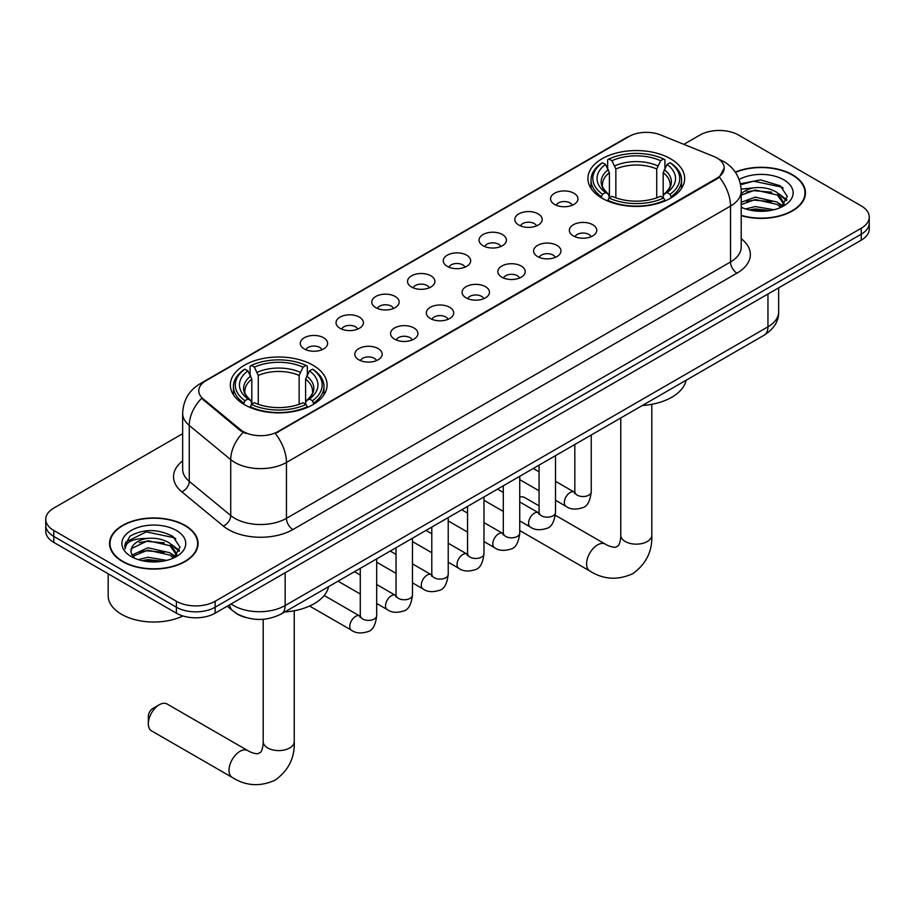 <?xml version="1.0" encoding="UTF-8"?>
<svg xmlns="http://www.w3.org/2000/svg" width="915" height="915" viewBox="0 0 915 915"><rect width="100%" height="100%" fill="white"/><g stroke="black" fill="none" stroke-linecap="round" stroke-linejoin="round"><path stroke-width="1.37" d="M312.919 365.188A48.381 27.93 0 0 0 260.192 359.137A48.381 27.93 0 0 0 230.328 384.941A48.381 27.93 0 0 0 244.499 404.693A48.381 27.93 0 0 0 297.226 410.744A48.381 27.93 0 0 0 327.09 384.941A48.381 27.93 0 0 0 312.919 365.188M670.501 158.741A48.381 27.93 0 0 0 617.774 152.691A48.381 27.93 0 0 0 587.91 178.494A48.381 27.93 0 0 0 602.081 198.246A48.381 27.93 0 0 0 654.808 204.297A48.381 27.93 0 0 0 684.672 178.494A48.381 27.93 0 0 0 670.501 158.741M554.57 204.434A13.691 7.903 180 0 1 551.859 202.192A13.691 7.903 180 0 1 556.389 192.367A13.691 7.903 180 0 1 573.934 193.248A13.691 7.903 180 0 1 576.656 202.192A13.691 7.903 180 0 1 554.57 204.434M572.275 205.246A8.212 4.747 0 0 0 570.068 202.936A8.212 4.747 0 0 0 561.97 201.735A8.212 4.747 0 0 0 556.24 205.246M518.816 225.079A13.691 7.903 180 0 1 516.106 222.837A13.691 7.903 180 0 1 520.635 213.012A13.691 7.903 180 0 1 538.18 213.893A13.691 7.903 180 0 1 540.902 222.837A13.691 7.903 180 0 1 518.816 225.079M536.51 225.891A8.212 4.747 0 0 0 534.314 223.58A8.212 4.747 0 0 0 526.216 222.379A8.212 4.747 0 0 0 520.486 225.891M483.063 245.723A13.691 7.903 180 0 1 480.341 243.482A13.691 7.903 180 0 1 484.881 233.657A13.691 7.903 180 0 1 502.426 234.537A13.691 7.903 180 0 1 505.137 243.482A13.691 7.903 180 0 1 483.063 245.723M500.757 246.535A8.212 4.747 0 0 0 498.549 244.225A8.212 4.747 0 0 0 490.463 243.024A8.212 4.747 0 0 0 484.733 246.535M447.298 266.368A13.691 7.903 180 0 1 444.587 264.126A13.691 7.903 180 0 1 449.116 254.301A13.691 7.903 180 0 1 466.661 255.182A13.691 7.903 180 0 1 469.384 264.126A13.691 7.903 180 0 1 447.298 266.368M465.003 267.18A8.212 4.747 0 0 0 462.796 264.87A8.212 4.747 0 0 0 454.698 263.669A8.212 4.747 0 0 0 448.968 267.18M411.544 287.013A13.691 7.903 180 0 1 408.822 284.771A13.691 7.903 180 0 1 413.363 274.946A13.691 7.903 180 0 1 430.908 275.827A13.691 7.903 180 0 1 433.63 284.771A13.691 7.903 180 0 1 411.544 287.013M429.238 287.825A8.212 4.747 0 0 0 427.031 285.514A8.212 4.747 0 0 0 418.944 284.313A8.212 4.747 0 0 0 413.214 287.825M375.791 307.657A13.691 7.903 180 0 1 373.068 305.416A13.691 7.903 180 0 1 377.609 295.591A13.691 7.903 180 0 1 395.154 296.471A13.691 7.903 180 0 1 397.865 305.416A13.691 7.903 180 0 1 375.791 307.657M393.484 308.469A8.212 4.747 0 0 0 391.277 306.159A8.212 4.747 0 0 0 383.179 304.958A8.212 4.747 0 0 0 377.449 308.469M340.025 328.302A13.691 7.903 180 0 1 337.315 326.06A13.691 7.903 180 0 1 341.844 316.235A13.691 7.903 180 0 1 359.389 317.116A13.691 7.903 180 0 1 362.111 326.06A13.691 7.903 180 0 1 340.025 328.302M357.719 329.114A8.212 4.747 0 0 0 355.523 326.804A8.212 4.747 0 0 0 347.425 325.603A8.212 4.747 0 0 0 341.695 329.114M304.272 348.947A13.691 7.903 180 0 1 301.55 346.705A13.691 7.903 180 0 1 306.09 336.88A13.691 7.903 180 0 1 323.635 337.761A13.691 7.903 180 0 1 326.346 346.705A13.691 7.903 180 0 1 304.272 348.947M321.966 349.759A8.212 4.747 0 0 0 319.758 347.448A8.212 4.747 0 0 0 311.672 346.247A8.212 4.747 0 0 0 305.942 349.759M573.362 235.921A13.691 7.903 180 0 1 570.64 233.68A13.691 7.903 180 0 1 575.18 223.855A13.691 7.903 180 0 1 592.726 224.735A13.691 7.903 180 0 1 595.436 233.68A13.691 7.903 180 0 1 573.362 235.921M591.056 236.745A8.212 4.747 0 0 0 588.848 234.434A8.212 4.747 0 0 0 580.75 233.222A8.212 4.747 0 0 0 575.032 236.745M537.597 256.566A13.691 7.903 180 0 1 534.886 254.324A13.691 7.903 180 0 1 539.415 244.499A13.691 7.903 180 0 1 556.961 245.38A13.691 7.903 180 0 1 559.683 254.324A13.691 7.903 180 0 1 537.597 256.566M555.291 257.389A8.212 4.747 0 0 0 553.095 255.079A8.212 4.747 0 0 0 544.997 253.867A8.212 4.747 0 0 0 539.267 257.389M501.843 277.211A13.691 7.903 180 0 1 499.121 274.969A13.691 7.903 180 0 1 503.662 265.144A13.691 7.903 180 0 1 521.207 266.025A13.691 7.903 180 0 1 523.918 274.969A13.691 7.903 180 0 1 501.843 277.211M519.537 278.034A8.212 4.747 0 0 0 517.33 275.724A8.212 4.747 0 0 0 509.243 274.511A8.212 4.747 0 0 0 503.513 278.034M466.09 297.855A13.691 7.903 180 0 1 463.367 295.614A13.691 7.903 180 0 1 467.908 285.789A13.691 7.903 180 0 1 485.453 286.669A13.691 7.903 180 0 1 488.164 295.614A13.691 7.903 180 0 1 466.09 297.855M483.783 298.679A8.212 4.747 0 0 0 481.576 296.369A8.212 4.747 0 0 0 473.478 295.156A8.212 4.747 0 0 0 467.748 298.679M430.325 318.5A13.691 7.903 180 0 1 427.614 316.258A13.691 7.903 180 0 1 432.143 306.434A13.691 7.903 180 0 1 449.688 307.314A13.691 7.903 180 0 1 452.41 316.258A13.691 7.903 180 0 1 430.325 318.5M448.018 319.324A8.212 4.747 0 0 0 445.822 317.013A8.212 4.747 0 0 0 437.725 315.801A8.212 4.747 0 0 0 431.994 319.324M394.571 339.145A13.691 7.903 180 0 1 391.849 336.903A13.691 7.903 180 0 1 396.389 327.078A13.691 7.903 180 0 1 413.935 327.959A13.691 7.903 180 0 1 416.645 336.903A13.691 7.903 180 0 1 394.571 339.145M412.265 339.968A8.212 4.747 0 0 0 410.057 337.658A8.212 4.747 0 0 0 401.971 336.446A8.212 4.747 0 0 0 396.241 339.968M358.806 359.789A13.691 7.903 180 0 1 356.095 357.548A13.691 7.903 180 0 1 360.624 347.723A13.691 7.903 180 0 1 378.169 348.604A13.691 7.903 180 0 1 380.892 357.548A13.691 7.903 180 0 1 358.806 359.789M376.511 360.613A8.212 4.747 0 0 0 374.304 358.303A8.212 4.747 0 0 0 366.206 357.09A8.212 4.747 0 0 0 360.476 360.613M713.677 156.408A24.648 14.228 180 0 1 716.971 157.998A24.648 14.228 180 0 1 724.188 168.063A24.648 14.228 180 0 1 716.971 178.128L278.069 431.525A24.648 14.228 180 0 1 240.451 429.627L203.233 398.94A24.648 14.228 180 0 1 198.772 390.774A24.648 14.228 180 0 1 206.001 380.72L628.971 136.518A24.648 14.228 180 0 1 660.527 134.917L713.677 156.408M245.963 617.568A27.381 15.807 180 0 1 234.903 612.387M741.219 215.654A44.275 25.563 0 0 0 805.452 192.848A44.275 25.563 0 0 0 792.493 174.765A44.275 25.563 0 0 0 735.294 172.112M185.116 525.427A44.275 25.563 0 0 0 136.873 519.892A44.275 25.563 0 0 0 109.548 543.51A44.275 25.563 0 0 0 122.507 561.581A44.275 25.563 0 0 0 170.762 567.117A44.275 25.563 0 0 0 198.086 543.51A44.275 25.563 0 0 0 185.116 525.427M110.006 545.809A44.275 25.563 0 0 0 109.846 546.484M724.188 168.063L719.362 177.121L716.971 178.86L275.289 433.504A31.945 18.449 60 0 1 286.452 462.452A36.509 21.079 180 0 1 234.823 462.452A36.509 21.079 180 0 1 230.729 459.639L189.256 425.441A36.509 21.079 180 0 1 182.657 413.351L182.657 469.258A36.509 21.079 0 0 0 189.256 481.347L230.729 515.534A36.509 21.079 0 0 0 234.823 518.347A36.509 21.079 0 0 0 286.452 518.347L730.525 261.964A36.509 21.079 0 0 0 741.219 247.061L741.219 191.166A36.509 21.079 180 0 1 730.525 206.069A31.945 18.449 -120 0 0 719.362 177.121M182.657 433.687L53.768 508.1A27.381 15.807 0 0 0 45.75 519.285L45.75 531.203A27.381 15.807 0 0 0 53.768 542.389L176.401 613.187L176.401 607.228A27.381 15.807 0 0 0 215.128 607.228L861.232 234.206A27.381 15.807 0 0 0 869.25 223.031A27.381 15.807 0 0 1 861.232 234.206L215.128 607.228A27.381 15.807 0 0 1 176.401 607.228L53.768 536.419L176.401 607.228L176.401 601.269A27.381 15.807 0 0 0 215.128 601.269L861.232 228.247A27.381 15.807 0 0 0 869.25 217.061A27.381 15.807 0 0 0 861.232 205.886L738.599 135.088A27.381 15.807 0 0 0 699.872 135.088L683.837 144.341M45.75 525.244A27.381 15.807 0 0 0 53.768 536.419A27.381 15.807 0 0 1 45.75 525.244M245.986 433.504L240.451 430.702L201.575 398.334A31.945 21.365 129.5 0 0 189.256 425.441L189.256 481.347A9.127 6.108 -50.5 0 1 181.788 491.824A45.636 26.352 180 0 1 182.657 460.897M45.75 519.285A27.381 15.807 0 0 0 53.768 530.46L176.401 601.269M197.789 546.484A44.275 25.563 0 0 0 197.629 545.809M805.154 195.821A44.275 25.563 0 0 0 804.994 195.147M176.401 613.187A27.381 15.807 0 0 0 215.128 613.187L861.232 240.165A27.381 15.807 0 0 0 869.25 228.99L869.25 217.061M741.219 215.357A43.817 25.3 0 0 0 804.994 192.848A43.817 25.3 0 0 0 792.161 174.959A43.817 25.3 0 0 0 735.466 172.363M745.599 208.952L755.275 206.584L774.033 209.729M749.385 209.981L755.275 208.952L770.098 210.553M741.219 202.238L755.275 197.114L777.315 202.101L782.016 206.584M741.219 204.605L755.275 199.481L777.315 204.468L780.792 207.408M741.161 189.119L754.006 187.792A22.818 13.176 0 0 0 741.219 193.911M754.006 187.792C762.767 186.866 770.533 188.49 777.315 192.642L784.006 203.153L783.846 204.891M741.219 195.135L755.275 190.023L777.315 195.009L783.926 204.331M741.219 206.767L742.191 207.682M741.219 207.248A31.945 18.449 0 0 0 783.778 205.886A31.945 18.449 0 0 0 783.778 179.797A31.945 18.449 0 0 0 739.126 179.5M781.17 207.236L787.312 196.428L780.312 185.802L760.559 179.9L740.384 183.743M740.601 184.761L753.651 181.193L781.753 187.118L783.126 188.055M746.594 191.967L753.651 190.663L771.722 192.184M781.513 196.428L786.591 200.671M746.594 201.437L753.651 200.122L771.722 201.655M781.513 205.898L782.256 206.378M750.003 210.118L753.651 209.592L769.755 210.61M778.814 193.728L786.877 199.836M778.814 203.187L783.011 205.726M122.839 561.387A43.817 25.3 0 0 0 170.579 566.877A43.817 25.3 0 0 0 197.629 543.51A43.817 25.3 0 0 0 184.796 525.622A43.817 25.3 0 0 0 137.044 520.132A43.817 25.3 0 0 0 110.006 543.51A43.817 25.3 0 0 0 122.839 561.387M108.176 573.797L108.176 595.676A45.636 26.352 0 0 0 121.546 614.308A45.636 26.352 0 0 0 182.92 615.978M138.234 559.603L147.91 557.246L166.667 560.392M142.019 560.643L147.91 559.614L162.733 561.215M132.08 554.97L147.91 547.776L169.95 552.763L174.651 557.246M132.869 556.274L147.91 550.144L169.95 555.13L173.427 558.07M173.804 557.898L179.946 547.09L172.935 536.465C157.929 528.71 143.609 528.63 129.976 536.201L124.715 545.832L125.218 548.931C125.515 541.989 132.652 538.5 146.64 538.455A22.818 13.176 0 0 0 130.994 550.956A22.818 13.176 0 0 0 132.103 555.016L134.825 558.333M146.64 538.455C155.39 537.528 163.167 539.152 169.95 543.304L176.641 553.815L176.481 555.554M131.005 551.219L131.771 548.417L147.91 540.674L169.95 545.672L176.561 554.993M176.401 530.46A31.945 18.449 0 0 0 131.222 530.46A31.945 18.449 0 0 0 131.222 556.549A31.945 18.449 0 0 0 176.412 556.549A31.945 18.449 0 0 0 176.401 530.46M124.726 546.049L125.71 542.16L146.286 531.855L174.388 537.78L175.76 538.718M139.229 542.629L146.286 541.325L164.357 542.847M174.147 547.09L179.214 551.333M139.229 552.1L146.286 550.784L164.357 552.317M174.147 556.56L174.891 557.041M142.626 560.781L146.286 560.255L162.39 561.272M171.448 544.391L179.512 550.498M171.448 553.85L175.634 556.377M601.212 197.732L602.505 194.277A43.451 25.082 0 0 1 602.505 162.721L605.501 164.448A39.254 22.658 0 0 0 605.501 192.55L608.441 194.22L609.401 197.743M609.401 196.313L609.401 172.718L605.501 164.448M607.663 168.177L607.663 159.736L608.967 158.993A43.451 25.082 0 0 1 663.615 158.993L660.63 160.72A39.254 22.658 0 0 0 611.952 160.72L615.852 168.989L615.852 197.846M656.73 197.846L656.73 168.989L660.63 160.72M642.319 405.517A50.199 28.983 0 0 0 686.136 380.228M607.663 200.236A45.27 26.135 0 0 0 664.919 200.236L663.615 197.995A43.451 25.082 0 0 1 608.967 197.995L607.663 201.014M664.919 201.014L664.919 200.236M602.505 162.721L601.212 163.465A45.27 26.135 0 0 0 591.01 179.981A45.27 26.135 0 0 0 601.212 196.508M663.615 158.993L664.919 159.736L664.919 168.177M608.967 197.995L611.952 196.279A39.254 22.658 0 0 0 660.63 196.279L663.615 197.995M605.501 192.55L602.505 194.277M611.952 160.72L608.967 158.993M608.441 169.527A35.113 20.267 0 0 0 608.441 194.22L608.612 194.335C603.625 189.508 601.59 186.237 602.516 184.51A33.775 19.501 0 0 1 609.401 172.718M671.37 196.508A45.27 26.135 0 0 0 681.561 179.981A45.27 26.135 0 0 0 671.37 163.465L670.066 162.721A43.451 25.082 0 0 1 670.066 194.277L671.37 197.732M670.066 194.277L667.081 192.55A39.254 22.658 0 0 0 667.081 164.448L670.066 162.721M667.081 164.448L663.181 172.718L663.181 196.313L664.13 194.22L667.081 192.55M663.181 172.718A33.775 19.501 0 0 1 670.066 184.51C670.981 186.248 668.945 189.519 663.97 194.335L664.13 194.22A35.113 20.267 0 0 0 664.13 169.527M663.181 197.743L663.181 196.313M539.072 505.869L524.638 497.543A15.521 8.956 120 0 0 519.743 497.097M148.333 723.754L148.333 716.308A6.394 3.694 -60 0 1 152.851 708.485L159.302 704.756A15.521 8.956 120 0 0 148.333 723.754A15.521 8.956 120 0 0 151.547 730.868L232.227 777.441A15.521 8.956 -60 0 1 229.848 765.009A15.521 8.956 -60 0 1 239.982 751.329A15.521 8.956 -60 0 1 247.736 750.563C248.606 751.341 254.553 754.029 257.984 753.731L260.821 752.096C262.788 749.282 263.428 742.774 263.188 741.642A15.521 8.956 180 0 0 267.74 747.978A15.521 8.956 180 0 0 289.678 747.978A15.521 8.956 180 0 0 294.23 741.642C294.893 757.7 288.522 770.544 275.129 780.152C260.112 786.957 245.803 786.042 232.227 777.441M243.63 404.178L244.934 400.713A43.451 25.082 0 0 1 244.934 369.168L247.919 370.895A39.254 22.658 0 0 0 247.919 398.997L250.87 400.667L251.819 404.19M251.819 402.76L251.819 379.165L247.919 370.895M250.081 374.624L250.081 366.183L251.385 365.44A43.451 25.082 0 0 1 306.033 365.44L303.048 367.167A39.254 22.658 0 0 0 254.37 367.167L258.27 375.436L258.27 404.293M299.148 404.293L299.148 375.436L303.048 367.167M284.748 611.963A50.199 28.983 0 0 0 328.554 586.675M250.081 406.683A45.27 26.135 0 0 0 307.337 406.683L306.033 404.441A43.451 25.082 0 0 1 251.385 404.441L250.081 407.461M307.337 407.461L307.337 406.683M244.934 369.168L243.63 369.912A45.27 26.135 0 0 0 233.439 386.427A45.27 26.135 0 0 0 243.63 402.955M306.033 365.44L307.337 366.183L307.337 374.624M251.385 404.441L254.37 402.726A39.254 22.658 0 0 0 303.048 402.726L306.033 404.441M247.919 398.997L244.934 400.713M254.37 367.167L251.385 365.44M250.87 375.974A35.113 20.267 0 0 0 250.87 400.667L251.03 400.781C246.044 395.955 244.008 392.684 244.934 390.957A33.775 19.501 0 0 1 251.819 379.165M313.788 402.955A45.27 26.135 0 0 0 323.99 386.427A45.27 26.135 0 0 0 313.788 369.912L312.495 369.168A43.451 25.082 0 0 1 312.495 400.713L313.788 404.178M312.495 400.713L309.499 398.997A39.254 22.658 0 0 0 309.499 370.895L312.495 369.168M309.499 370.895L305.599 379.165L305.599 402.76L306.559 400.667L309.499 398.997M305.599 379.165A33.775 19.501 0 0 1 312.484 390.957C313.399 392.695 311.375 395.966 306.388 400.781L306.559 400.667A35.113 20.267 0 0 0 306.559 375.974M305.599 404.19L305.599 402.76M247.736 750.563L167.056 703.99A15.521 8.956 120 0 0 159.302 704.756L152.851 708.485M203.233 398.94L203.233 400.015M240.451 429.627L240.451 430.702M278.069 431.525L278.069 432.257M716.971 178.128L716.971 178.86M292.914 529.533A9.127 5.273 60 0 1 286.452 518.347L286.452 462.452L730.525 206.069L730.525 261.964A9.127 5.273 60 0 0 736.975 273.15L292.914 529.533A45.636 26.352 180 0 1 228.361 529.533A45.636 26.352 180 0 1 223.249 526.011L181.788 491.824M741.219 191.166C740.601 178.036 734.837 168.188 723.914 161.635L719.304 159.393A31.945 14.96 112 0 0 718.87 159.233M203.279 382.584A31.945 18.449 -120 0 0 199.973 383.82C189.05 390.385 183.275 400.221 182.657 413.351M199.973 383.82L626.283 137.696A31.945 18.449 60 0 1 628.708 136.667M243.173 432.395A31.945 21.365 129.5 0 0 230.729 459.639L230.729 515.534A9.127 6.108 -50.5 0 1 223.249 526.011M741.219 238.701A45.636 26.352 180 0 1 736.975 273.15M215.128 601.269L215.128 613.187M861.232 228.247L861.232 240.165M53.768 530.46L53.768 542.389M231.072 603.98A36.509 21.079 0 0 0 233.531 605.547A36.509 21.079 0 0 0 285.16 605.547L767.96 326.815A36.509 21.079 0 0 0 778.654 311.901C778.928 320.971 774.101 328.714 764.185 335.165L281.385 613.908A18.254 10.545 60 0 0 285.16 605.547L285.16 572.756M767.96 294.012L767.96 326.815A18.254 10.545 60 0 1 764.185 335.165M229.596 604.838A18.254 12.215 129.5 0 0 232.776 610.774L227.229 606.199M651.812 404.316L651.812 535.195A15.521 8.956 180 0 1 647.26 541.531A15.521 8.956 180 0 1 625.322 541.531A15.521 8.956 180 0 1 620.77 535.195C621.011 536.327 620.37 542.835 618.403 545.649L615.555 547.284C612.135 547.582 606.188 544.894 605.318 544.116L555.336 515.259M651.812 535.195C652.475 551.253 646.104 564.097 632.711 573.705C617.694 580.51 603.385 579.595 589.809 570.994A15.521 8.956 -60 0 1 587.43 558.562A15.521 8.956 -60 0 1 597.564 544.883A15.521 8.956 -60 0 1 605.318 544.116M656.73 168.989A33.775 19.501 0 0 0 615.852 168.989M657.679 165.798A35.113 20.267 0 0 0 614.903 165.798M299.148 375.436A33.775 19.501 0 0 0 258.27 375.436M300.097 372.245A35.113 20.267 0 0 0 257.321 372.245M591.25 435.002L591.25 491.778A8.212 4.747 180 0 1 588.471 495.347A8.212 4.747 180 0 1 577.228 495.141A8.212 4.747 180 0 1 574.826 491.778L574.563 493.562L575.295 492.945M591.25 491.778C590.129 501.329 587.178 506.647 582.398 507.768C575.604 509.872 570.148 509.392 566.019 506.35A8.212 4.747 -60 0 1 564.761 499.773A8.212 4.747 -60 0 1 570.137 492.533A8.212 4.747 -60 0 1 570.491 492.327A8.212 4.747 -60 0 1 574.243 492.121L574.803 492.419M555.497 455.647L555.497 512.423A8.212 4.747 180 0 1 552.717 515.991A8.212 4.747 180 0 1 541.474 515.785A8.212 4.747 180 0 1 539.072 512.423L538.798 514.207L539.541 513.59M555.497 512.423C554.376 521.973 551.413 527.292 546.632 528.413C539.85 530.517 534.394 530.037 530.265 526.994A8.212 4.747 -60 0 1 529.007 520.418A8.212 4.747 -60 0 1 534.371 513.178A8.212 4.747 -60 0 1 534.737 512.972A8.212 4.747 -60 0 1 538.478 512.766L539.038 513.063M519.743 476.292L519.743 533.068A8.212 4.747 180 0 1 516.952 536.636A8.212 4.747 180 0 1 505.721 536.43A8.212 4.747 180 0 1 503.307 533.068L503.044 534.852L503.776 534.234M519.743 533.068C518.611 542.618 515.66 547.936 510.879 549.057C504.096 551.162 498.629 550.681 494.512 547.639A8.212 4.747 -60 0 1 493.254 541.062A8.212 4.747 -60 0 1 498.618 533.822A8.212 4.747 -60 0 1 498.984 533.617A8.212 4.747 -60 0 1 502.724 533.411L503.284 533.708M483.978 496.937L483.978 553.712A8.212 4.747 180 0 1 481.199 557.281A8.212 4.747 180 0 1 469.955 557.075A8.212 4.747 180 0 1 467.554 553.712L467.291 555.497L468.022 554.879M483.978 553.712C482.857 563.263 479.906 568.581 475.114 569.702C468.331 571.806 462.876 571.326 458.747 568.284A8.212 4.747 -60 0 1 457.489 561.707A8.212 4.747 -60 0 1 462.853 554.467A8.212 4.747 -60 0 1 463.219 554.261A8.212 4.747 -60 0 1 466.97 554.055L467.531 554.353M448.224 517.581L448.224 574.357A8.212 4.747 180 0 1 445.445 577.925A8.212 4.747 180 0 1 434.202 577.72A8.212 4.747 180 0 1 431.788 574.357L431.525 576.141L432.269 575.524M448.224 574.357C447.092 583.907 444.141 589.226 439.36 590.347C432.578 592.451 427.122 591.971 422.993 588.928A8.212 4.747 -60 0 1 421.735 582.352A8.212 4.747 -60 0 1 427.099 575.112A8.212 4.747 -60 0 1 427.465 574.906A8.212 4.747 -60 0 1 431.205 574.7L431.766 574.997M412.471 538.226L412.471 595.002A8.212 4.747 180 0 1 409.68 598.57A8.212 4.747 180 0 1 398.437 598.364A8.212 4.747 180 0 1 396.035 595.002L395.772 596.786L396.504 596.168M412.471 595.002C411.338 604.552 408.387 609.87 403.606 610.991C396.813 613.096 391.357 612.615 387.228 609.573A8.212 4.747 -60 0 1 385.97 602.996A8.212 4.747 -60 0 1 391.346 595.757A8.212 4.747 -60 0 1 391.712 595.551A8.212 4.747 -60 0 1 395.452 595.345L396.012 595.642M376.706 558.871L376.706 615.646A8.212 4.747 180 0 1 373.926 619.215A8.212 4.747 180 0 1 362.683 619.009A8.212 4.747 180 0 1 360.281 615.646L360.018 617.431L360.75 616.813M376.706 615.646C375.585 625.197 372.622 630.515 367.841 631.636C361.059 633.74 355.603 633.26 351.474 630.218A8.212 4.747 -60 0 1 350.216 623.641A8.212 4.747 -60 0 1 355.58 616.401A8.212 4.747 -60 0 1 355.946 616.195A8.212 4.747 -60 0 1 359.687 615.989L360.247 616.287M626.283 137.696L632.139 134.963M281.385 613.908C266.688 621.285 252.002 621.285 237.305 613.908L232.776 610.774M778.654 311.901L778.654 287.848M804.994 196.508L804.994 192.848M784.006 204.72L784.006 203.153M197.629 547.17L197.629 543.51M176.641 555.382L176.641 553.815M110.006 547.17L110.006 543.51M589.809 570.994L519.743 530.54M591.01 188.341L591.01 179.981M681.561 188.341L681.561 179.981M620.77 417.961L620.77 535.195M294.23 610.763L294.23 741.642M233.439 394.788L233.439 386.427M323.99 394.788L323.99 386.427M263.188 619.295L263.188 741.642M566.019 506.35L555.497 500.276M539.072 490.783L519.743 479.632M574.826 444.496L574.826 491.778M574.243 492.121L555.497 481.301M539.072 471.82L533.285 468.48M530.265 526.994L519.743 520.921M503.307 511.428L483.978 500.276M539.072 465.14L539.072 512.423M538.478 512.766L519.743 501.946M503.307 492.464L497.52 489.125M494.512 547.639L483.978 541.566M467.554 532.072L448.224 520.921M503.307 485.785L503.307 533.068M502.724 533.411L483.978 522.591M467.554 513.109L461.766 509.769M458.747 568.284L448.224 562.21M431.788 552.717L412.471 541.566M467.554 506.43L467.554 553.712M466.97 554.055L448.224 543.236M431.788 533.754L426.013 530.414M422.993 588.928L412.471 582.855M396.035 573.362L376.706 562.21M431.788 527.074L431.788 574.357M431.205 574.7L412.471 563.88M396.035 554.399L390.248 551.059M387.228 609.573L376.706 603.5M360.281 594.007L338.058 581.185M396.035 547.719L396.035 595.002M395.452 595.345L376.706 584.525M360.281 575.043L354.494 571.703M351.474 630.218L309.602 606.039M360.281 568.364L360.281 615.646M359.687 615.989L324.173 595.482"/></g></svg>
